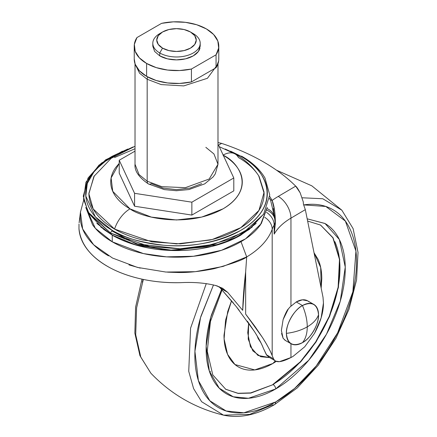 <?xml version="1.0" encoding="UTF-8"?>
<svg xmlns="http://www.w3.org/2000/svg" width="437" height="437" viewBox="0 0 437 437"><rect width="100%" height="100%" fill="white"/><g stroke="black" fill="none" stroke-linecap="round" stroke-linejoin="round"><path stroke-width="0.66" d="M286.404 333.365C287.426 343.963 292.779 347.054 302.47 342.641C305.621 338.817 307.216 333.557 307.26 326.86C301.399 330.197 294.451 332.366 286.404 333.365A22.719 13.115 -60 0 1 302.47 305.545L296.253 301.956L302.47 305.545C305.621 313.012 307.216 320.119 307.26 326.86C313.039 323.478 316.798 319.463 318.535 314.82C317.513 304.223 312.155 301.131 302.47 305.545C294.522 309.303 285.683 324.604 286.404 333.365C294.451 332.366 301.399 330.197 307.26 326.86C307.216 333.557 305.621 338.817 302.47 342.641A22.719 13.115 -60 0 1 289.687 342.706A22.719 13.115 -60 0 1 286.404 333.365M302.47 342.641C310.417 338.883 319.25 323.582 318.535 314.82C316.798 319.463 313.039 323.478 307.26 326.86C307.216 320.119 305.621 313.012 302.47 305.545A22.719 13.115 -60 0 1 315.252 305.479A22.719 13.115 -60 0 1 318.535 314.82A22.719 13.115 -60 0 1 302.47 342.641M309.035 301.891A22.719 13.115 120 0 0 296.253 301.956L302.404 299.82L307.615 300.831L313.826 304.42M284.897 340.183L291.108 343.766M288.185 309.123L290.108 306.916L296.253 301.956M255.907 223.613L240.399 235.401L219.822 244.212L174.041 250.538L136.475 245.195L112.249 235.188L112.249 241.814L143.418 253.58L166.464 256.858L193.542 256.251L221.504 250.297L245.528 238.842L261.293 223.597L267.264 207.373M263.882 213.824L250.472 227.803L230.102 239.072L205.505 246.184L180.202 248.811L137.622 243.95L110.572 233.085A18.562 10.717 120 0 0 112.314 235.15L134.733 244.622L168.972 250.319L211.776 246.386L232.337 239.421L249.281 229.42L263.866 213.84M127.823 149.022L112.276 156.227C103.76 161.144 97.194 166.814 92.584 173.238C87.974 179.667 85.668 186.353 85.668 193.307C85.668 200.266 87.974 206.952 92.584 213.376C97.194 219.806 103.76 225.476 112.276 230.392C120.792 235.308 130.614 239.099 141.746 241.759C152.874 244.425 164.459 245.752 176.504 245.752C188.555 245.752 200.141 244.425 211.268 241.759C222.395 239.099 232.222 235.308 240.738 230.392C249.254 225.476 255.82 219.806 260.43 213.376C265.035 206.952 267.34 200.266 267.34 193.307C267.34 186.353 265.035 179.667 260.43 173.238C255.82 166.814 249.254 161.144 240.738 156.227C262.107 165.585 287.404 202.44 240.738 230.392C216.097 242.841 190.401 247.784 163.662 245.228C139.709 242.278 122.584 237.335 112.276 230.392A3.78 2.185 120 0 0 110.572 233.085L149.929 246.621L179.831 248.822L213.453 244.447L243.862 232.249L263.593 214.261L269.755 194.924L264.991 178.039C260.064 169.632 252.362 162.4 241.89 156.348A3.78 2.185 120 0 0 240.738 156.227L225.192 149.022M135.022 146.253L111.14 158.331L93.917 176.417L88.897 193.782L93.19 208.962L114.554 229.081A24.155 13.946 -60 0 1 129.997 208.859L151.339 217.091L176.504 219.98L201.675 217.091L223.017 208.859C229.185 205.297 233.937 201.195 237.275 196.541C240.612 191.887 242.278 187.041 242.278 182.011C242.278 176.974 240.612 172.129 237.275 167.475C233.937 162.826 229.185 158.718 223.017 155.157C238.487 161.93 256.803 188.62 223.017 208.859C187.959 228.371 141.735 217.795 129.997 208.859A24.155 13.946 120 0 0 114.554 229.081L151.956 241.869L180.405 243.846L212.273 239.487L240.814 227.666L258.928 210.47L264.101 192.198L259.092 176.417C253.252 167.213 245.255 159.724 235.095 153.961L219.287 146.706M223.17 155.069A24.155 13.946 -60 0 1 235.03 153.928A24.155 13.946 120 0 0 223.345 154.971M217.992 142.566L221.635 143.385A202.631 116.99 180 0 1 263.527 161.952A202.631 116.99 0 0 0 221.635 143.385L218.555 145.128L221.635 143.385L217.992 142.582M266.117 209.907A15.803 12.881 -6.2 0 1 274.928 219.964A15.803 12.881 -6.2 0 1 275.004 221.198A17.78 10.264 180 0 1 275.037 221.843A17.78 10.264 180 0 1 274.163 225.022L274.163 234.117C277.67 228.01 283.263 222.679 290.955 218.123L290.955 306.053L290.955 218.123L305.332 209.645L323.019 297.297L323.446 302.978C323.555 311.974 320.583 322.085 314.542 333.322L304.676 346.831L293.041 356.395L290.955 357.542L290.955 343.679L290.955 357.542C286.257 359.973 282.428 361.344 279.462 361.656C276.643 361.956 274.687 361.033 273.584 358.881L272.191 355.68L272.191 229.278A97.79 56.46 180 0 1 246.687 256.934L245.654 271.841L245.654 314.105L254.88 326.352L262.479 337.511C267.422 345.383 270.661 351.441 272.191 355.68L272.191 229.278A71.122 41.062 180 0 1 274.163 225.022A71.122 41.062 0 0 0 272.191 229.278A15.803 12.624 -159.9 0 0 264.735 217.326A15.803 12.624 20.1 0 1 272.191 229.278A97.79 56.46 0 0 1 246.687 256.934C243.589 259.671 232.664 263.604 213.917 268.739C200.053 271.486 188.085 272.743 177.996 272.513L167.48 272.158M275.091 216.178L275.332 223.799L274.163 234.117A71.122 41.062 180 0 1 290.955 218.123A17.78 10.373 -120.5 0 0 278.249 196.426L295.691 186.14L278.249 196.426A88.897 51.326 0 0 0 272.136 200.43L269.722 196.382L272.136 200.43A88.897 51.326 180 0 1 278.249 196.426A17.78 10.373 59.5 0 1 290.955 218.123L305.332 209.645L323.019 297.297L323.446 302.978L321.135 317.923L314.542 333.322M295.691 186.14A202.631 116.99 0 0 0 263.527 161.952A202.631 116.99 180 0 1 295.691 186.14L300.181 192.843L303.273 201.894L303.431 204.254L303.273 201.894L300.181 192.843C298.007 188.877 296.51 186.643 295.691 186.14M180.519 282.663C167.551 282.996 154.988 281.881 142.823 279.325C130.641 276.768 119.787 272.961 110.261 267.897C100.734 262.839 93.267 256.912 87.842 250.117C82.418 243.316 79.458 236.16 78.971 228.655L78.999 224.05L78.971 228.655C80.665 244.436 91.093 257.519 110.261 267.897C119.727 272.917 130.587 276.73 142.823 279.325C154.583 281.827 167.147 282.936 180.519 282.663C194.263 281.941 206.537 283.039 217.331 285.967L227.699 292.38L242.693 310.336L245.654 271.841L245.654 314.105L262.479 337.511C266.996 344.585 270.23 350.643 272.191 355.68L273.584 358.881L266.39 354.729L263.298 348.103C261.523 343.537 258.584 338.047 254.492 331.628C258.977 338.768 261.91 344.258 263.298 348.103L266.821 355.379M215.157 285.323L222.602 288.262L227.699 292.38L242.693 310.336A420.203 242.606 -60 0 1 245.654 271.841L246.687 256.929L223.028 266.444L195.317 271.683L165.88 272.049L137.387 267.395L112.517 258.038L93.622 244.742L82.648 228.939L80.441 212.142L83.691 200.19M140.299 268.121L128.97 264.898M108.551 255.869C99.472 250.614 92.431 244.518 87.427 237.575C82.598 230.878 80.179 223.678 80.162 215.971L80.545 211.399M281.384 330.498L283.121 319.562C285.252 313.832 286.994 310.275 288.349 308.899L283.121 319.562L281.384 330.476L283.116 338.293L285.579 340.576M247.331 321.135L254.492 331.628L236.27 306.627L219.019 286.563L233.5 303.147M269.001 357.215L266.39 354.729L273.584 358.881L274.108 359.711M227.699 292.38L221.1 288.573L227.699 292.38M305.332 209.645L303.431 204.254L305.332 209.645M239.23 310.396L236.27 306.627M293.041 356.395L290.955 357.542L279.462 361.656L275.884 361.17M274.616 217.626L275.037 221.838A17.78 10.264 0 0 1 274.163 225.022A15.803 12.269 -150.5 0 0 266.444 212.295A15.803 12.269 29.5 0 1 274.163 225.022L274.163 234.117L275.332 223.799L275.004 223.624L275.332 223.799C275.414 214.064 274.349 206.275 272.136 200.43L270.487 199.889L272.136 200.43L274.611 210.76M275.037 225.257L274.163 234.117L275.031 226.229M269.58 198.272A112.145 64.747 180 0 1 270.487 199.889A112.145 64.747 0 0 0 269.58 198.272M274.583 217.446L273.322 208.493M269.525 198.769A15.803 12.329 -28.1 0 1 270.487 199.889L274.496 216.555M266.788 208.487A15.803 12.848 -9.1 0 1 274.578 217.402M274.589 217.489A15.803 12.848 170.9 0 0 267.133 208.64M274.928 219.964A15.803 12.881 173.8 0 0 266.892 210.213M223.957 242.77L223.504 242.939M166.448 250.188L135.705 243.791L111.801 230.878M241.006 241.672L246.697 256.923M129.997 208.859L112.751 191.34L111.113 177.935L119.219 163.356L115.739 167.475C112.402 172.129 110.736 176.974 110.736 182.011C110.736 187.041 112.402 191.887 115.739 196.541C119.077 201.195 123.829 205.297 129.997 208.859M235.03 153.928A24.155 13.946 -60 0 1 238.46 157.538C246.676 162.285 253.007 167.753 257.453 173.953M258.699 175.783L264.123 193.307C264.123 200.015 261.9 206.472 257.453 212.666C253.007 218.866 246.676 224.334 238.46 229.081C230.244 233.822 220.772 237.477 210.033 240.044L176.504 243.895L142.975 240.044C132.242 237.477 122.77 233.822 114.554 229.081C106.338 224.334 100.007 218.866 95.561 212.666C91.115 206.472 88.891 200.015 88.891 193.307L94.316 175.783M114.554 157.538L135.022 148.749M89.148 213.84L103.733 229.42L112.314 235.15A18.562 10.717 -60 0 1 110.572 233.085L89.132 213.824L83.549 199.25L85.936 182.218L99.002 165.088L122.376 151.186L101.291 163.198L88.023 178.039L83.281 196.224L88.055 212.06L110.572 233.085A3.78 2.185 -60 0 1 112.276 230.392L95.364 216.883L85.799 196.071L87.307 183.403L94.802 170.397L108.6 158.478L127.637 149.104M225.377 149.104L240.738 156.227A3.78 2.185 -60 0 1 241.89 156.342A3.78 2.185 -60 0 1 242.442 156.954L230.638 151.186M96.795 223.296L112.249 235.188C120.77 240.11 130.597 243.901 141.73 246.566C152.863 249.227 164.454 250.559 176.504 250.559C188.555 250.559 200.151 249.227 211.284 246.566C222.417 243.901 232.244 240.11 240.765 235.188L256.219 223.296M252.324 226.934L240.7 235.15C232.184 240.066 222.367 243.851 211.246 246.512C200.124 249.172 188.544 250.505 176.504 250.505C164.47 250.505 152.89 249.172 141.768 246.512C130.647 243.851 120.831 240.066 112.314 235.15L100.685 226.934M85.75 207.373L95.299 228.261L112.249 241.814L112.249 235.188L97.107 223.613M267.269 207.362L260.463 224.793C255.853 231.222 249.287 236.892 240.765 241.814C232.244 246.736 222.417 250.527 211.284 253.187C200.151 255.847 188.555 257.18 176.504 257.18C164.454 257.18 152.863 255.847 141.73 253.187C130.597 250.527 120.77 246.736 112.249 241.814C103.727 236.892 97.161 231.222 92.551 224.793L85.745 207.362M165.721 250.133L166.076 250.161M224.099 242.732L224.552 242.562M124.261 238.908L120.317 234.522M285.246 340.385L283.116 338.293L281.559 333.491M162.537 31.994L159.745 33.611A23.707 13.689 0 0 0 159.745 52.964L162.537 48.125A19.758 11.406 180 0 1 162.537 31.994A19.758 11.406 180 0 1 190.477 31.994L194.76 35.697L196.262 40.062L194.76 44.427L190.477 48.125L184.064 50.599L176.504 51.468L168.944 50.599L162.537 48.125L158.254 44.427L156.752 40.062L158.254 35.697L162.537 31.994L168.944 29.525L176.504 28.656L184.064 29.525L190.477 31.994L193.269 33.611L190.477 31.994A19.758 11.406 180 0 1 190.477 48.125A19.758 11.406 180 0 1 162.537 48.125L159.745 52.964A23.707 13.689 0 0 0 193.269 52.964A23.707 13.689 0 0 0 193.269 33.611A23.707 13.689 180 0 1 199.999 45.126A23.707 13.689 180 0 1 184.081 56.258A23.707 13.689 180 0 1 159.745 52.964L159.745 55.87A23.707 13.689 0 0 0 184.081 59.159A23.707 13.689 0 0 0 199.999 48.032M134.23 59.219A42.274 24.406 0 0 0 146.613 76.355L146.613 63.452A42.274 24.406 180 0 1 134.23 46.317A42.274 24.406 180 0 1 136.95 37.571L134.345 44.377L135.18 51.331L139.381 57.87L146.613 63.452L156.282 67.626L167.6 70.051L179.645 70.532L191.433 69.03L216.058 54.811L218.664 48.004L217.834 41.051L213.633 34.512L206.401 28.929L196.732 24.756L185.414 22.331L173.369 21.85L161.581 23.352L136.95 37.571L161.581 23.352A42.274 24.406 180 0 1 218.729 44.978A42.274 24.406 180 0 1 216.058 54.811L191.433 69.03L191.433 81.932L216.058 67.713L216.058 54.811L216.058 67.713A42.274 24.406 0 0 0 218.729 57.881M205.843 147.329L213.944 153.944L217.992 164.263L209.17 179.028L185.381 187.664L161.799 186.659L147.171 181.202A5.927 3.42 120 0 0 148.4 183.917A5.927 3.42 -60 0 1 147.171 181.202L161.799 186.659L185.381 187.664L209.17 179.028L217.992 164.263L215.315 173.822L213.19 176.859L204.669 183.884L188.931 189.549L176.422 190.723L164.378 189.609L148.4 183.917C138.829 177.378 134.367 170.829 135.022 164.263L139.07 174.587L147.171 181.202L147.171 79.255L147.171 181.202L139.07 174.587L135.022 164.263L135.022 63.791M217.872 64.135L207.428 78.289L183.748 85.903L161.204 84.587L147.171 79.255L161.204 84.587L183.748 85.903L207.428 78.289L217.872 64.135M147.739 76.983A3.949 2.283 120 0 0 147.171 79.255A3.949 2.283 -60 0 1 147.739 76.983M135.137 64.13L139.616 73.279L147.171 79.255L139.616 73.279L135.137 64.13M201.654 183.622L190.117 188.074L176.504 189.636L162.897 188.074L151.36 183.622A5.927 3.42 -60 0 1 148.4 183.917M200.212 43.285L200.212 46.191L198.409 51.429L193.269 55.87L185.578 58.837L176.504 59.88L167.437 58.837L159.745 55.87L154.605 51.429L152.803 46.191L152.803 43.285M146.613 63.452L146.613 76.355A42.274 24.406 0 0 0 191.433 81.932L191.433 69.03A42.274 24.406 180 0 1 146.613 63.452M134.23 58.913L135.18 64.239L139.381 70.772L146.613 76.355L156.282 80.528L167.6 82.954L179.645 83.434L191.433 81.932L216.058 67.713L218.664 60.907M159.745 55.87L159.745 52.964A23.707 13.689 180 0 1 153.016 41.449M119.219 173.145L134.569 206.22L191.859 215.086L233.795 190.871L233.795 177.968L218.445 144.893L217.992 144.822L218.445 144.893L233.795 177.968L233.795 190.871L191.859 215.086L191.859 202.178L233.795 177.968L191.859 202.178L191.859 215.086L134.569 206.22L134.569 193.318L191.859 202.178L134.569 193.318L134.569 206.22L119.219 173.145L119.219 160.242L134.569 193.318L119.219 160.242L119.219 173.145M135.022 151.12L119.219 160.242L135.022 151.12M269.673 357.603L260.747 356.718L252.826 350.84L248.211 339.117L248.68 323.025L247.746 332.83L250.406 346.727L257.977 355.439L269.673 357.603M231.544 300.76L225.579 320.113L224.11 338.921L227.557 354.331L234.969 364.545L254.776 369.915L272.896 363.475L275.321 360.875L272.896 363.475C266.412 367.217 260.173 369.385 254.187 369.981C248.194 370.571 242.906 369.544 238.323 366.9C233.74 364.25 230.206 360.186 227.726 354.702C225.241 349.218 224.001 342.734 224.001 335.245L227.726 311.494L231.544 300.754M307.637 221.073L320.583 225.06L333.07 237.794L339.735 259.392L338.44 287.24L329.629 316.355L315.989 342.045L300.7 361.885L273.174 384.604L272.896 384.445L300.383 361.765L315.656 341.969L329.29 316.333L338.129 287.262L339.478 259.42L332.879 237.783L320.447 224.979M320.583 225.06L333.07 237.794L339.735 259.392L338.44 287.24L329.629 316.355L315.989 342.045L300.7 361.885L273.174 384.604A3.556 2.054 60 0 1 275.687 388.963L308.735 360.235L326.488 334.179L340.254 301.268L345.246 267.094L339.358 239.514L325.062 223.536L307.184 218.822L324.877 223.433C331.404 227.196 336.43 232.981 339.959 240.787C343.487 248.587 345.252 257.814 345.252 268.465C345.252 279.123 343.487 290.387 339.959 302.267C336.43 314.143 331.404 325.734 324.877 337.031C318.354 348.333 310.833 358.477 302.311 367.473C293.784 376.476 284.913 383.637 275.687 388.963C266.461 394.289 257.59 397.37 249.068 398.216C240.541 399.057 233.019 397.599 226.497 393.835C219.975 390.066 214.949 384.281 211.415 376.481C207.886 368.675 206.122 359.449 206.122 348.797C206.122 338.145 207.886 326.876 211.415 315.001L221.663 289.207L210.743 317.344L206.155 346.208L209.318 371.018L219.243 388.171L233.238 396.78L248.456 398.271L275.687 388.963A3.556 2.054 -120 0 0 273.174 384.604L250.822 393.082L238.192 393.431L225.76 389.301L212.77 374.891L207.253 351.244L210.454 321.463L222.133 289.742M275.687 401.974L243.879 412.807L226.109 410.977L209.826 400.773L198.376 380.529L194.924 351.375L200.539 317.623L213.502 284.897L201.004 316.027C196.901 329.831 194.853 342.925 194.853 355.303C194.853 367.681 196.901 378.404 201.004 387.466C205.106 396.534 210.951 403.258 218.527 407.634C226.109 412.009 234.849 413.708 244.753 412.725C254.656 411.747 264.969 408.163 275.687 401.974A5.927 3.42 60 0 1 274.474 404.678A5.927 3.42 -120 0 0 275.687 401.974C286.41 395.785 296.718 387.461 306.621 377.005C316.525 366.556 325.265 354.762 332.847 341.636C340.428 328.504 346.268 315.039 350.37 301.235C354.473 287.431 356.521 274.338 356.521 261.96C356.521 249.587 354.473 238.864 350.37 229.796C346.268 220.729 340.428 214.004 332.847 209.629C325.265 205.253 316.525 203.555 306.621 204.538L303.731 204.893L325.811 206.466L345.372 221.089L355.942 251.106L352.877 291.774L337.621 332.863L316.257 365.944L294.593 388.466L275.687 401.974M274.441 216.02L275.059 215.66M206.286 283.58L190.581 328.165L188.735 371.313L193.596 388.613L201.648 401.745L223.52 415.15L201.648 401.745L193.596 388.613L188.735 371.313L190.581 328.165L206.286 283.58M272.475 404.826L249.653 414.391L223.52 415.15C239.394 418.591 256.377 415.101 274.458 404.684A5.927 3.42 60 0 1 272.475 404.826M143.331 279.434L136.612 307.85L135.699 334.687L140.785 357.089L150.858 373.198L140.785 357.089L135.699 334.687L136.612 307.85L143.331 279.434M209.64 371.98L210.558 371.532M142.336 282.155L143.178 279.401M302.147 197.781L322.785 198.748L341.849 210.192L322.785 198.748L302.147 197.781M225.623 389.225L238.028 393.284L250.62 392.907L273.174 384.604L250.822 393.082L238.192 393.431L225.481 389.143M272.896 384.445C281.783 379.311 290.337 372.406 298.553 363.737C306.769 355.062 314.017 345.285 320.305 334.392C326.592 323.506 331.437 312.335 334.84 300.885C338.243 289.431 339.948 278.577 339.948 268.307C339.948 258.038 338.243 249.145 334.84 241.623M314.028 252.733L318.065 259.338C320.545 264.822 321.785 271.306 321.785 278.79L321.173 288.136M276.31 361.366L272.896 363.475L276.31 361.366M321.168 288.109L320.682 267.504L314.034 252.761M260.916 342.794L258.152 338.549L257.218 336.053M80.446 212.114L79.119 222.81M275.545 360.995L268.608 356.985M275.037 221.838L275.037 225.317M274.6 217.539L274.567 217.238M133.132 146.925L105.656 159.784L88.023 178.039M285.241 340.379L284.88 340.172M190.477 31.994L193.269 33.611M134.23 59.093L134.23 46.191M217.992 63.797L217.992 164.263M218.784 46.191L218.784 59.093M223.52 415.15C195.219 408.234 170.993 394.25 150.858 373.198L139.944 355.669L134.847 333.147L135.596 307.107L141.998 279.15M274.458 404.684L297.291 387.887L318.262 365.239L335.927 338.38L349.016 309.243L356.581 279.909L358.029 252.422L353.107 228.622L341.849 210.192L311.821 185.834L276.468 170.168"/></g></svg>
